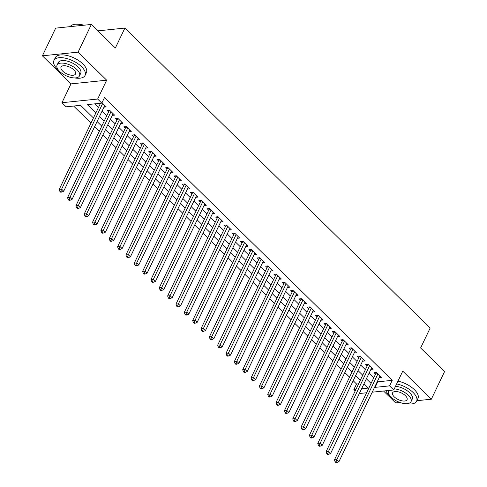 <?xml version="1.0" encoding="UTF-8"?>
<svg xmlns="http://www.w3.org/2000/svg" width="487" height="487" viewBox="0 0 487 487"><rect width="100%" height="100%" fill="white"/><g stroke="black" fill="none" stroke-linecap="round" stroke-linejoin="round"><path stroke-width="0.73" d="M93.443 117.945L80.592 105.32L66.122 106.811L61.952 102.714L97.65 99.031L101.82 103.128L87.35 104.62L95.836 112.96M70.974 83.886L106.671 80.203L78.103 52.133L91.367 24.447L55.67 28.13L42.406 55.816L70.974 83.886L61.952 102.714M383.549 391.018L395.633 402.895L399.882 402.457M355.23 390.884L353.872 389.551L355.967 389.338M353.185 380.731L356.527 384.018L353.872 389.551M73.622 106.038L90.984 123.089M94.624 126.669L99.324 131.289M102.964 134.869L107.664 139.483M111.304 143.062L116.003 147.677M119.65 151.256L124.343 155.87M127.99 159.456L132.683 164.07M136.33 167.65L141.023 172.264M144.669 175.844L149.363 180.458M153.009 184.037L157.709 188.652M161.349 192.237L166.049 196.851M169.689 200.431L174.389 205.045M178.029 208.625L182.728 213.239M186.375 216.818L191.068 221.439M194.715 225.018L199.408 229.633M203.055 233.212L207.748 237.826M211.395 241.406L216.088 246.02M219.734 249.606L224.434 254.22M228.074 257.8L232.774 262.414M236.414 265.993L241.114 270.608M244.754 274.187L249.454 278.801M253.1 282.387L257.793 287.001M261.44 290.581L266.133 295.195M269.78 298.774L274.473 303.389M278.12 306.968L282.813 311.589M286.459 315.168L291.159 319.782M294.799 323.362L299.499 327.976M303.139 331.556L307.839 336.17M311.479 339.756L316.179 344.37M319.825 347.949L324.519 352.564M328.165 356.143L332.858 360.757M336.505 364.337L341.198 368.951M344.845 372.537L349.538 377.151M78.103 52.133L42.406 55.816M416.848 400.704L431.33 399.212L402.761 371.143L393.739 389.971L372.232 392.187M91.367 24.447L115.346 48.012L124.897 28.076L430.167 328.031L420.616 347.968L444.594 371.526L431.33 399.212M103.975 107.152L106.233 106.921L101.996 102.757M112.32 115.346L114.579 115.115L109.569 110.196L107.158 110.446L108.619 111.882M120.66 123.54L122.919 123.308L117.915 118.39L115.498 118.639L116.959 120.076M129 131.74L131.259 131.508L126.255 126.59L123.844 126.839L125.299 128.27M137.34 139.933L139.599 139.702L134.595 134.783L132.184 135.033L133.639 136.463M145.68 148.127L147.938 147.896L142.935 142.977L140.524 143.227L141.985 144.663M154.02 156.327L156.278 156.09L151.274 151.177L148.864 151.42L150.325 152.857M162.36 164.521L164.618 164.289L159.614 159.371L157.204 159.62L158.665 161.051M170.7 172.715L172.958 172.483L167.954 167.565L165.543 167.814L167.004 169.251M179.046 180.908L181.304 180.677L176.294 175.758L173.883 176.008L175.344 177.445M187.385 189.108L189.644 188.871L184.64 183.958L182.223 184.208L183.684 185.638M195.725 197.302L197.984 197.071L192.98 192.152L190.569 192.402L192.024 193.832M204.065 205.496L206.324 205.264L201.32 200.346L198.909 200.595L200.364 202.032M212.405 213.696L214.664 213.458L209.66 208.539L207.249 208.789L208.71 210.226M220.745 221.889L223.003 221.658L217.999 216.739L215.589 216.989L217.05 218.419M229.085 230.083L231.343 229.852L226.339 224.933L223.929 225.183L225.39 226.613M237.425 238.277L239.683 238.046L234.679 233.127L232.269 233.376L233.73 234.813M245.771 246.477L248.029 246.239L243.019 241.327L240.608 241.57L242.069 243.007M254.111 254.671L256.369 254.439L251.365 249.521L248.948 249.77L250.409 251.201M262.45 262.864L264.709 262.633L259.705 257.714L257.294 257.964L258.749 259.401M270.79 271.058L273.049 270.827L268.045 265.908L265.634 266.158L267.089 267.594M279.13 279.258L281.389 279.021L276.385 274.108L273.974 274.358L275.435 275.788M287.47 287.452L289.728 287.22L284.725 282.302L282.314 282.551L283.775 283.982M295.81 295.646L298.068 295.414L293.064 290.495L290.654 290.745L292.115 292.182M304.15 303.845L306.408 303.608L301.404 298.695L298.994 298.939L300.455 300.376M312.496 312.039L314.754 311.808L309.75 306.889L307.334 307.139L308.795 308.569M320.836 320.233L323.094 320.002L318.09 315.083L315.673 315.332L317.134 316.763M329.175 328.427L331.434 328.195L326.43 323.277L324.019 323.526L325.474 324.963M337.515 336.627L339.774 336.389L334.77 331.477L332.359 331.72L333.814 333.157M345.855 344.82L348.114 344.589L343.11 339.67L340.699 339.92L342.16 341.35M354.195 353.014L356.454 352.783L351.45 347.864L349.039 348.114L350.5 349.55M362.535 361.208L364.793 360.977L359.79 356.058L357.379 356.307L358.84 357.744M370.881 369.408L373.133 369.17L368.129 364.258L365.719 364.507L367.18 365.938M356.527 384.018L358.621 383.799M377.37 381.455L377.754 381.826L392.224 380.335L104.474 97.595L101.82 103.128M94.849 103.847L98.49 107.426M102.13 111.006L106.83 115.62M110.47 119.199L115.169 123.814M118.816 127.393L123.509 132.007M127.156 135.593L131.849 140.207M135.496 143.787L140.189 148.401M143.835 151.981L148.529 156.595M152.175 160.174L156.875 164.789M160.515 168.374L165.215 172.988M168.855 176.568L173.555 181.182M177.195 184.762L181.895 189.376M185.541 192.955L190.234 197.576M193.881 201.155L198.574 205.77M202.221 209.349L206.914 213.963M210.561 217.543L215.254 222.157M218.9 225.743L223.6 230.357M227.24 233.937L231.94 238.551M235.58 242.13L240.28 246.745M243.92 250.324L248.62 254.938M252.266 258.524L256.959 263.138M260.606 266.718L265.299 271.332M268.946 274.912L273.639 279.526M277.286 283.105L281.979 287.726M285.625 291.305L290.325 295.919M293.965 299.499L298.665 304.113M302.305 307.693L307.005 312.307M310.645 315.893L315.345 320.507M318.991 324.086L323.685 328.701M327.331 332.28L332.024 336.894M335.671 340.474L340.364 345.088M344.011 348.674L348.704 353.288M352.351 356.868L357.05 361.482M360.69 365.061L365.39 369.676M369.03 373.261L373.73 377.875M379.221 377.602L381.479 377.37L376.475 372.452L374.059 372.701L375.52 374.132M99.914 103.329L100.279 103.682M124.897 28.076L97.893 30.864M106.671 80.203L97.65 99.031M392.224 380.335L389.57 385.874L393.739 389.971M361.61 388.754L368.349 388.06L363.99 383.78M360.35 380.201L355.65 375.587M352.004 372.007L347.31 367.387M343.664 363.807L338.97 359.193M335.324 355.613L330.63 350.999M326.984 347.42L322.291 342.805M318.644 339.22L313.945 334.606M310.304 331.026L305.605 326.412M301.964 322.832L297.265 318.218M293.624 314.639L288.925 310.024M285.279 306.439L280.585 301.824M276.939 298.245L272.245 293.631M268.599 290.051L263.905 285.437M260.259 281.857L255.559 277.237M251.919 273.657L247.219 269.043M243.579 265.464L238.88 260.849M235.239 257.27L230.54 252.656M226.899 249.07L222.2 244.456M218.553 240.876L213.86 236.262M210.214 232.683L205.52 228.068M201.874 224.489L197.18 219.874M193.534 216.289L188.834 211.675M185.194 208.095L180.494 203.481M176.854 199.901L172.155 195.287M168.514 191.708L163.815 187.087M160.168 183.508L155.475 178.893M151.828 175.314L147.135 170.7M143.488 167.12L138.795 162.506M135.149 158.92L130.455 154.306M126.809 150.726L122.109 146.112M118.469 142.533L113.769 137.918M110.129 134.339L105.429 129.725M101.789 126.139L97.09 121.525M366.589 392.772L359.327 393.52M374.722 386.988L375.1 387.366L389.57 385.874M99.476 116.539L104.175 121.153M107.822 124.739L112.515 129.353M116.162 132.933L120.855 137.547M124.502 141.127L129.195 145.741M132.841 149.32L137.535 153.941M141.181 157.52L145.881 162.134M149.521 165.714L154.221 170.328M157.861 173.908L162.561 178.522M166.201 182.108L170.9 186.722M174.547 190.301L179.24 194.916M182.887 198.495L187.58 203.109M191.227 206.689L195.92 211.303M199.567 214.889L204.26 219.503M207.906 223.083L212.606 227.697M216.246 231.276L220.946 235.891M224.586 239.47L229.286 244.09M232.926 247.67L237.626 252.284M241.272 255.864L245.965 260.478M249.612 264.057L254.305 268.672M257.952 272.257L262.645 276.872M266.292 280.451L270.985 285.065M274.631 288.645L279.331 293.259M282.971 296.839L287.671 301.453M291.311 305.039L296.011 309.653M299.651 313.232L304.351 317.847M307.997 321.426L312.691 326.04M316.337 329.62L321.03 334.24M324.677 337.82L329.37 342.434M333.017 346.014L337.716 350.628M341.357 354.207L346.056 358.822M349.696 362.407L354.396 367.021M358.036 370.601L362.736 375.215M366.376 378.795L371.076 383.409M377.754 381.826L375.1 387.366M377.157 373.121L375.946 373.249L334.453 459.85L336.864 459.6L377.93 373.888M336.079 461.731L335.111 461.828L335.945 462.65L336.913 462.553L336.079 461.731L336.864 459.6L338.946 461.652L380.018 375.934M375.946 373.249A1.382 0.986 84.1 0 0 376.08 372.774L376.122 372.488M334.453 459.85L335.111 461.828M336.913 462.553L338.946 461.652M385.832 390.787A17.264 7.908 -154.4 0 0 388.985 394.963A17.264 7.908 -154.4 0 0 389.996 395.901M406.268 403.699A17.264 7.908 -154.4 0 0 416.616 401.185A17.264 7.908 -154.4 0 0 413.104 392.479A17.264 7.908 -154.4 0 0 396.649 383.902M416.616 401.185L417.943 398.415A17.264 7.908 -154.4 0 0 414.431 389.71A17.264 7.908 -154.4 0 0 397.976 381.132M395.493 386.319A12.431 5.692 25.6 0 1 409.731 392.826A12.431 5.692 25.6 0 1 412.258 399.09L411.034 401.641A12.431 5.692 -154.4 0 0 408.508 395.371A12.431 5.692 -154.4 0 0 394.269 388.869M388.869 390.471A12.431 5.692 -154.4 0 0 388.614 390.897A12.431 5.692 -154.4 0 0 391.14 397.161A12.431 5.692 -154.4 0 0 402.646 403.266A12.431 5.692 -154.4 0 0 411.034 401.641M405.421 395.694A8.011 3.671 -154.4 0 0 398.007 391.761A8.011 3.671 -154.4 0 0 392.601 392.808A8.011 3.671 -154.4 0 0 394.233 396.844A8.011 3.671 -154.4 0 0 401.647 400.777A8.011 3.671 -154.4 0 0 407.053 399.73A8.011 3.671 -154.4 0 0 405.421 395.694M74.73 77.932A17.264 7.908 -154.4 0 0 85.079 75.412A17.264 7.908 -154.4 0 0 81.566 66.707A17.264 7.908 -154.4 0 0 65.587 58.239A17.264 7.908 -154.4 0 0 53.935 60.491A17.264 7.908 -154.4 0 0 57.448 69.197A17.264 7.908 -154.4 0 0 58.458 70.134M85.079 75.412L86.406 72.642A17.264 7.908 -154.4 0 0 82.893 63.943A17.264 7.908 -154.4 0 0 66.914 55.469A17.264 7.908 -154.4 0 0 55.262 57.722L53.935 60.491M57.076 65.13L58.294 62.58A12.431 5.692 25.6 0 1 66.682 60.954A12.431 5.692 25.6 0 1 78.188 67.06A12.431 5.692 25.6 0 1 80.714 73.324L79.497 75.869A12.431 5.692 -154.4 0 0 76.97 69.604A12.431 5.692 -154.4 0 0 65.465 63.505A12.431 5.692 -154.4 0 0 57.076 65.13A12.431 5.692 -154.4 0 0 59.603 71.394A12.431 5.692 -154.4 0 0 71.108 77.494A12.431 5.692 -154.4 0 0 79.497 75.869M73.878 69.921A8.011 3.671 -154.4 0 0 66.463 65.989A8.011 3.671 -154.4 0 0 61.058 67.036A8.011 3.671 -154.4 0 0 62.689 71.078A8.011 3.671 -154.4 0 0 70.104 75.01A8.011 3.671 -154.4 0 0 75.509 73.963A8.011 3.671 -154.4 0 0 73.878 69.921M83.447 25.269A17.264 7.908 -154.4 0 0 73.939 24.441A17.264 7.908 -154.4 0 0 70.189 26.633M74.164 24.399A16.85 7.719 25.6 0 1 74.377 24.35A16.85 7.719 25.6 0 1 83.88 25.221M368.817 364.927L367.606 365.055L326.113 451.656L328.524 451.406L369.59 365.688M327.733 453.537L326.771 453.634L327.605 454.456L328.567 454.353L327.733 453.537L328.524 451.406L330.606 453.458L371.678 367.74M367.606 365.055A1.382 0.986 84.1 0 0 367.74 364.58L367.782 364.294M326.113 451.656L326.771 453.634M328.567 454.353L330.606 453.458M360.477 356.734L359.266 356.855L317.767 443.462L320.184 443.213L361.251 357.495M319.393 445.337L318.431 445.441L319.265 446.256L320.227 446.159L319.393 445.337L320.184 443.213L322.266 445.258L363.339 359.546M359.266 356.855A1.382 0.986 84.1 0 0 359.4 356.387L359.443 356.094M317.767 443.462L318.431 445.441M320.227 446.159L322.266 445.258M352.131 348.54L350.92 348.662L309.428 435.262L311.844 435.013L352.911 349.301M311.053 437.143L310.091 437.247L310.925 438.063L311.887 437.965L311.053 437.143L311.844 435.013L313.926 437.064L354.993 351.346M350.92 348.662A1.382 0.986 84.1 0 0 351.06 348.187L351.097 347.901M309.428 435.262L310.091 437.247M311.887 437.965L313.926 437.064M343.792 340.34L342.58 340.468L301.088 427.069L303.498 426.819L344.571 341.101M302.713 428.95L301.751 429.047L302.585 429.869L303.547 429.771L302.713 428.95L303.498 426.819L305.586 428.87L346.653 343.152M342.58 340.468A1.382 0.986 84.1 0 0 342.72 339.993L342.757 339.707M301.088 427.069L301.751 429.047M303.547 429.771L305.586 428.87M335.452 332.146L334.24 332.274L292.748 418.875L295.159 418.625L336.231 332.907M294.373 420.756L293.405 420.853L294.239 421.675L295.207 421.572L294.373 420.756L295.159 418.625L297.247 420.677L338.313 334.959M334.24 332.274A1.382 0.986 84.1 0 0 334.38 331.799L334.417 331.513M292.748 418.875L293.405 420.853M295.207 421.572L297.247 420.677M327.112 323.952L325.9 324.074L284.408 410.681L286.819 410.431L327.891 324.713M286.033 412.556L285.065 412.659L285.899 413.475L286.867 413.378L286.033 412.556L286.819 410.431L288.907 412.477L329.973 326.759M325.9 324.074A1.382 0.986 84.1 0 0 326.04 323.605L326.077 323.313M284.408 410.681L285.065 412.659M286.867 413.378L288.907 412.477M318.772 315.753L317.561 315.88L276.068 402.481L278.479 402.232L319.545 316.52M277.693 404.362L276.726 404.46L277.56 405.281L278.527 405.184L277.693 404.362L278.479 402.232L280.567 404.283L321.633 318.565M317.561 315.88A1.382 0.986 84.1 0 0 317.701 315.406L317.737 315.119M276.068 402.481L276.726 404.46M278.527 405.184L280.567 404.283M310.432 307.559L309.221 307.687L267.728 394.287L270.139 394.038L311.205 308.32M269.354 396.168L268.386 396.266L269.22 397.088L270.188 396.984L269.354 396.168L270.139 394.038L272.221 396.089L313.293 310.371M309.221 307.687A1.382 0.986 84.1 0 0 309.355 307.212L309.397 306.926M267.728 394.287L268.386 396.266M270.188 396.984L272.221 396.089M302.092 299.365L300.881 299.487L259.388 386.094L261.799 385.844L302.865 300.126M261.008 387.975L260.046 388.072L260.88 388.894L261.842 388.79L261.008 387.975L261.799 385.844L263.881 387.889L304.953 302.177M300.881 299.487A1.382 0.986 84.1 0 0 301.015 299.018L301.057 298.726M259.388 386.094L260.046 388.072M261.842 388.79L263.881 387.889M293.752 291.171L292.541 291.293L251.042 377.894L253.459 377.65L294.525 291.932M252.668 379.775L251.706 379.878L252.54 380.694L253.502 380.597L252.668 379.775L253.459 377.65L255.541 379.696L296.613 293.978M292.541 291.293A1.382 0.986 84.1 0 0 292.675 290.818L292.717 290.532M251.042 377.894L251.706 379.878M253.502 380.597L255.541 379.696M285.406 282.971L284.195 283.099L242.703 369.7L245.119 369.45L286.186 283.738M244.328 371.581L243.366 371.678L244.2 372.5L245.162 372.403L244.328 371.581L245.119 369.45L247.201 371.502L288.267 285.784M284.195 283.099A1.382 0.986 84.1 0 0 284.335 282.624L284.371 282.338M242.703 369.7L243.366 371.678M245.162 372.403L247.201 371.502M277.066 274.778L275.855 274.905L234.363 361.506L236.773 361.257L277.846 275.539M235.988 363.387L235.026 363.485L235.86 364.306L236.822 364.203L235.988 363.387L236.773 361.257L238.861 363.308L279.928 277.59M275.855 274.905A1.382 0.986 84.1 0 0 275.995 274.431L276.032 274.144M234.363 361.506L235.026 363.485M236.822 364.203L238.861 363.308M268.727 266.584L267.515 266.706L226.023 353.312L228.433 353.063L269.506 267.345M227.648 355.187L226.68 355.291L227.514 356.107L228.482 356.009L227.648 355.187L228.433 353.063L230.521 355.108L271.588 269.396M267.515 266.706A1.382 0.986 84.1 0 0 267.655 266.237L267.692 265.945M226.023 353.312L226.68 355.291M228.482 356.009L230.521 355.108M260.387 258.39L259.175 258.512L217.683 345.113L220.094 344.863L261.166 259.151M219.308 346.994L218.34 347.097L219.174 347.913L220.142 347.815L219.308 346.994L220.094 344.863L222.182 346.914L263.248 261.196M259.175 258.512A1.382 0.986 84.1 0 0 259.315 258.037L259.352 257.751M217.683 345.113L218.34 347.097M220.142 347.815L222.182 346.914M252.047 250.19L250.835 250.318L209.343 336.919L211.754 336.669L252.82 250.951M210.968 338.8L210 338.897L210.834 339.719L211.802 339.622L210.968 338.8L211.754 336.669L213.842 338.721L254.908 253.003M250.835 250.318A1.382 0.986 84.1 0 0 250.975 249.843L251.012 249.557M209.343 336.919L210 338.897M211.802 339.622L213.842 338.721M243.707 241.996L242.496 242.118L201.003 328.725L203.414 328.475L244.48 242.757M202.622 330.606L201.661 330.703L202.495 331.525L203.456 331.422L202.622 330.606L203.414 328.475L205.496 330.527L246.568 244.809M242.496 242.118A1.382 0.986 84.1 0 0 242.629 241.649L242.672 241.363M201.003 328.725L201.661 330.703M203.456 331.422L205.496 330.527M235.367 233.803L234.156 233.924L192.663 320.531L195.074 320.282L236.14 234.564M194.283 322.406L193.321 322.51L194.155 323.325L195.117 323.228L194.283 322.406L195.074 320.282L197.156 322.327L238.228 236.609M234.156 233.924A1.382 0.986 84.1 0 0 234.29 233.456L234.332 233.163M192.663 320.531L193.321 322.51M195.117 323.228L197.156 322.327M227.027 225.603L225.816 225.731L184.317 312.331L186.734 312.082L227.8 226.37M185.943 314.212L184.981 314.31L185.815 315.132L186.777 315.034L185.943 314.212L186.734 312.082L188.816 314.133L229.888 228.415M225.816 225.731A1.382 0.986 84.1 0 0 225.95 225.256L225.992 224.97M184.317 312.331L184.981 314.31M186.777 315.034L188.816 314.133M218.681 217.409L217.47 217.537L175.977 304.138L178.394 303.888L219.46 218.17M177.603 306.019L176.641 306.116L177.475 306.938L178.437 306.834L177.603 306.019L178.394 303.888L180.476 305.939L221.542 220.221M217.47 217.537A1.382 0.986 84.1 0 0 217.61 217.062L217.646 216.776M175.977 304.138L176.641 306.116M178.437 306.834L180.476 305.939M210.341 209.215L209.13 209.337L167.638 295.944L170.048 295.694L211.121 209.976M169.263 297.825L168.295 297.922L169.135 298.744L170.097 298.641L169.263 297.825L170.048 295.694L172.136 297.74L213.203 212.028M209.13 209.337A1.382 0.986 84.1 0 0 209.27 208.868L209.307 208.576M167.638 295.944L168.295 297.922M170.097 298.641L172.136 297.74M202.002 201.021L200.79 201.143L159.298 287.744L161.708 287.5L202.781 201.782M160.923 289.625L159.955 289.728L160.789 290.544L161.757 290.447L160.923 289.625L161.708 287.5L163.796 289.546L204.863 203.828M200.79 201.143A1.382 0.986 84.1 0 0 200.93 200.668L200.967 200.382M159.298 287.744L159.955 289.728M161.757 290.447L163.796 289.546M193.662 192.822L192.45 192.949L150.958 279.55L153.368 279.301L194.441 193.589M152.583 281.431L151.615 281.529L152.449 282.35L153.417 282.253L152.583 281.431L153.368 279.301L155.456 281.352L196.523 195.634M192.45 192.949A1.382 0.986 84.1 0 0 192.59 192.475L192.627 192.188M150.958 279.55L151.615 281.529M153.417 282.253L155.456 281.352M185.322 184.628L184.11 184.756L142.618 271.356L145.029 271.107L186.095 185.389M144.243 273.237L143.275 273.335L144.109 274.157L145.077 274.053L144.243 273.237L145.029 271.107L147.117 273.158L188.183 187.44M184.11 184.756A1.382 0.986 84.1 0 0 184.25 184.281L184.287 183.995M142.618 271.356L143.275 273.335M145.077 274.053L147.117 273.158M176.982 176.434L175.77 176.556L134.278 263.163L136.689 262.913L177.755 177.195M135.897 265.038L134.936 265.141L135.77 265.957L136.731 265.859L135.897 265.038L136.689 262.913L138.771 264.958L179.843 179.246M175.77 176.556A1.382 0.986 84.1 0 0 175.904 176.087L175.947 175.795M134.278 263.163L134.936 265.141M136.731 265.859L138.771 264.958M168.642 168.24L167.431 168.362L125.938 254.963L128.349 254.713L169.415 169.001M127.557 256.844L126.596 256.947L127.43 257.763L128.391 257.666L127.557 256.844L128.349 254.713L130.431 256.765L171.503 171.047M167.431 168.362A1.382 0.986 84.1 0 0 167.565 167.887L167.607 167.601M125.938 254.963L126.596 256.947M128.391 257.666L130.431 256.765M160.302 160.04L159.091 160.168L117.592 246.769L120.009 246.519L161.075 160.801M119.218 248.65L118.256 248.747L119.09 249.569L120.052 249.472L119.218 248.65L120.009 246.519L122.091 248.571L163.163 162.853M159.091 160.168A1.382 0.986 84.1 0 0 159.225 159.693L159.267 159.407M117.592 246.769L118.256 248.747M120.052 249.472L122.091 248.571M151.956 151.847L150.745 151.968L109.252 238.575L111.669 238.326L152.735 152.608M110.878 240.456L109.916 240.554L110.75 241.375L111.712 241.272L110.878 240.456L111.669 238.326L113.751 240.371L154.817 154.659M150.745 151.968A1.382 0.986 84.1 0 0 150.885 151.5L150.921 151.214M109.252 238.575L109.916 240.554M111.712 241.272L113.751 240.371M143.616 143.653L142.405 143.775L100.912 230.375L103.323 230.132L144.395 144.414M102.538 232.256L101.57 232.36L102.404 233.176L103.372 233.078L102.538 232.256L103.323 230.132L105.411 232.177L146.477 146.459M142.405 143.775A1.382 0.986 84.1 0 0 142.545 143.306L142.581 143.014M100.912 230.375L101.57 232.36M103.372 233.078L105.411 232.177M135.276 135.453L134.065 135.581L92.573 222.182L94.983 221.932L136.056 136.22M94.198 224.063L93.23 224.16L94.064 224.982L95.032 224.884L94.198 224.063L94.983 221.932L97.071 223.983L138.138 138.265M134.065 135.581A1.382 0.986 84.1 0 0 134.205 135.106L134.242 134.82M92.573 222.182L93.23 224.16M95.032 224.884L97.071 223.983M126.937 127.259L125.725 127.387L84.233 213.988L86.643 213.738L127.71 128.02M85.858 215.869L84.89 215.966L85.724 216.788L86.692 216.685L85.858 215.869L86.643 213.738L88.731 215.79L129.798 130.072M125.725 127.387A1.382 0.986 84.1 0 0 125.865 126.912L125.902 126.626M84.233 213.988L84.89 215.966M86.692 216.685L88.731 215.79M118.597 119.065L117.385 119.187L75.893 205.794L78.304 205.544L119.37 119.826M77.518 207.675L76.55 207.772L77.384 208.594L78.352 208.491L77.518 207.675L78.304 205.544L80.392 207.59L121.458 121.878M117.385 119.187A1.382 0.986 84.1 0 0 117.525 118.718L117.562 118.426M75.893 205.794L76.55 207.772M78.352 208.491L80.392 207.59M110.257 110.872L109.045 110.993L67.553 197.594L69.964 197.351L111.03 111.633M69.172 199.475L68.21 199.579L69.044 200.394L70.006 200.297L69.172 199.475L69.964 197.351L72.046 199.396L113.118 113.678M109.045 110.993A1.382 0.986 84.1 0 0 109.179 110.519L109.222 110.232M67.553 197.594L68.21 199.579M70.006 200.297L72.046 199.396M100.48 103.268L59.213 189.4L61.624 189.151L102.69 103.439M60.832 191.281L59.871 191.379L60.705 192.201L61.666 192.103L60.832 191.281L61.624 189.151L63.706 191.202L104.778 105.484M59.213 189.4L59.871 191.379M61.666 192.103L63.706 191.202M376.731 372.707L376.08 372.774M368.391 364.513L367.74 364.58M360.051 356.32L359.4 356.387M351.711 348.12L351.06 348.187M343.372 339.926L342.72 339.993M335.032 331.732L334.38 331.799M326.692 323.538L326.04 323.605M318.352 315.339L317.701 315.406M310.006 307.145L309.355 307.212M301.666 298.951L301.015 299.018M293.326 290.751L292.675 290.818M284.986 282.557L284.335 282.624M276.646 274.364L275.995 274.431M268.307 266.17L267.655 266.237M259.967 257.97L259.315 258.037M251.627 249.776L250.975 249.843M243.281 241.582L242.629 241.649M234.941 233.389L234.29 233.456M226.601 225.189L225.95 225.256M218.261 216.995L217.61 217.062M209.921 208.801L209.27 208.868M201.581 200.601L200.93 200.668M193.242 192.408L192.59 192.475M184.902 184.214L184.25 184.281M176.556 176.02L175.904 176.087M168.216 167.82L167.565 167.887M159.876 159.626L159.225 159.693M151.536 151.433L150.885 151.5M143.196 143.239L142.545 143.306M134.856 135.039L134.205 135.106M126.517 126.845L125.865 126.912M118.177 118.651L117.525 118.718M109.831 110.452L109.179 110.519M388.815 390.477L388.614 390.897M74.377 24.35L73.939 24.441"/></g></svg>
